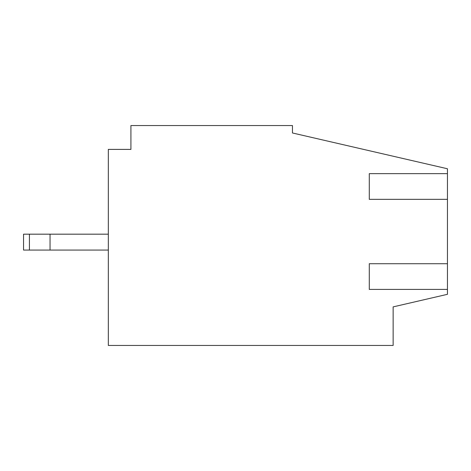 <?xml version="1.0" encoding="UTF-8"?>
<svg xmlns="http://www.w3.org/2000/svg" width="471" height="471" viewBox="0 0 471 471"><rect width="100%" height="100%" fill="white"/><g stroke="black" fill="none" stroke-linecap="round" stroke-linejoin="round"><path stroke-width="0.71" d="M108.33 234.175L50.044 234.175L50.044 250.072L23.55 250.072L23.55 234.175L29.426 234.175L29.426 250.072M108.33 250.072L50.044 250.072M50.044 234.175L29.426 234.175M369.293 182.512L369.293 190.461M369.293 272.591L369.293 280.539M447.45 199.333L447.45 294.316L393.138 306.886L393.138 345.449L108.33 345.449L108.33 149.395L130.914 149.395L130.914 125.551L292.462 125.551L292.462 132.975L447.45 168.759L447.45 173.64L369.293 173.64L369.293 199.333L447.45 199.333L447.45 173.64M447.45 263.719L369.293 263.719L369.293 289.412L447.45 289.412"/></g></svg>
